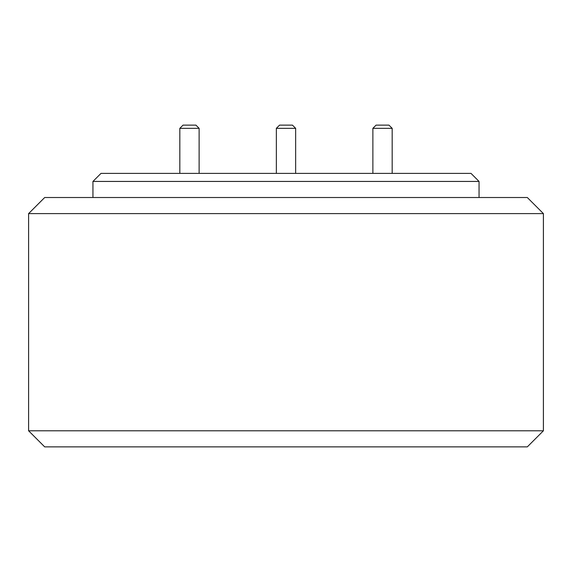 <?xml version="1.0" encoding="UTF-8"?>
<svg xmlns="http://www.w3.org/2000/svg" width="572" height="572" viewBox="0 0 572 572"><rect width="100%" height="100%" fill="white"/><g stroke="black" fill="none" stroke-linecap="round" stroke-linejoin="round"><path stroke-width="0.86" d="M392.178 128.343L388.96 125.125L376.09 125.125L372.873 128.343L392.178 128.343L392.178 173.387M199.127 128.343L195.91 125.125L183.04 125.125L179.822 128.343L199.127 128.343L199.127 173.387M295.652 128.343L292.435 125.125L279.565 125.125L276.347 128.343L295.652 128.343L295.652 173.387M479.05 181.431L471.006 173.387L100.994 173.387L92.95 181.431L479.05 181.431L479.05 197.519M28.6 213.606L543.4 213.606L527.312 197.519L44.688 197.519L28.6 213.606L28.6 430.787L543.4 430.787L527.312 446.875L44.688 446.875L28.6 430.787M372.873 173.387L372.873 128.343M179.822 173.387L179.822 128.343M276.347 173.387L276.347 128.343M92.95 197.519L92.95 181.431M543.4 213.606L543.4 430.787"/></g></svg>
